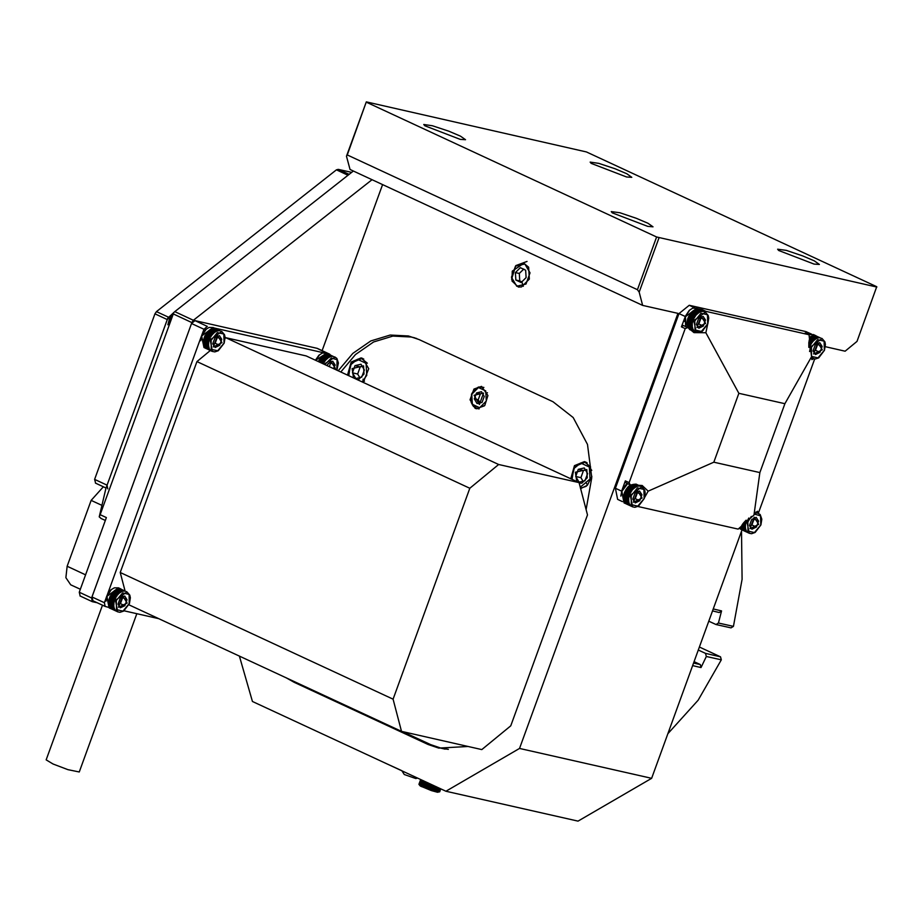 <?xml version="1.0" encoding="UTF-8"?>
<svg xmlns="http://www.w3.org/2000/svg" width="923" height="923" viewBox="0 0 923 923"><rect width="100%" height="100%" fill="white"/><g stroke="black" fill="none" stroke-linecap="round" stroke-linejoin="round"><path stroke-width="1.38" d="M876.85 287.065L656.634 236.946L637.447 289.672L347.221 154.914L366.269 101.853L586.486 151.972L876.712 286.73L857.063 341.441L845.156 351.225L825.335 346.748M366.269 101.853L346.483 156.229L349.99 169.509L642.696 305.421L639.189 292.153L658.976 237.776M642.696 305.421L677.909 313.393L519.58 748.403L445.971 791.276L578.017 821.147L651.615 778.274L519.58 748.403M651.615 778.274L742.023 529.883M637.447 289.672L639.189 292.153M346.483 156.229L347.221 154.914M322.173 350.636L382.584 184.646M512.219 271.131L523.768 263.343L528.591 267.255L529.283 279.058L521.449 286.891L518.426 286.995L512.023 280.996L512.219 271.131M626.602 176.997L591.182 163.406L590.12 162.148L598.739 163.336L615.18 168.828L626.786 173.812L631.851 177.331L626.602 176.997M647.761 226.423L612.33 212.832L611.28 211.575L619.898 212.775L636.328 218.266L647.934 223.239L652.999 226.77L647.761 226.423M460.254 139.361L424.822 125.77L423.772 124.513L432.391 125.713L448.82 131.193L460.427 136.177L465.492 139.696L460.254 139.361M814.109 264.059L778.677 250.468L777.628 249.21L786.246 250.41L802.675 255.902L814.282 260.874L819.359 264.405L814.109 264.059M366.408 102.176L656.634 236.946M445.971 791.276L252.487 701.434L239.438 656.115M432.656 745.507L428.203 744.492L438.737 748.091L468.157 746.465M428.203 744.492L294.252 682.293L297.298 682.985M286.88 678.151L294.252 682.293M586.14 509.577L591.793 477.629L587.466 444.413L573.137 417.508L552.946 401.759L418.996 339.56L408.462 335.96L390.141 335.095L370.85 340.933L352.84 353.382L338.164 370.781M712.521 610.945L719.305 612.48L721.613 610.888L713.225 608.995M694.073 661.641L700.349 664.548L700.995 667.525L692.619 665.621M700.349 664.548L693.565 663.014M721.278 659.83L720.517 656.795L705.553 653.415L706.303 656.449L721.278 659.83L698.157 700.165L667.79 733.843M731.028 627.928L733.45 626.359L718.486 622.979L716.063 624.536L731.028 627.928M699.403 646.988L720.517 656.795M741.527 531.256L742.138 579.321L733.45 626.359M706.303 656.449L700.995 667.525M721.613 610.888L718.486 622.979M708.795 621.167L716.063 624.536M705.553 653.415L698.296 650.034M475.114 408.335L470.084 399.74L473.984 389.021L481.518 386.437L487.944 395.506L484.794 405.405L476.487 408.797L475.114 408.335M364.481 381.245L363.004 379.238M347.533 375.13L351.178 362.024L361.124 357.951L362.762 358.516L368.785 368.796L363.235 382.422M586.959 484.056L586.255 482.902M589.728 469.588L590.316 469.242M570.783 478.795L574.429 465.688L584.374 461.615L586.013 462.181L591.781 470.384M591.828 476.326L587.374 485.29L580.59 488.567M340.818 372.015L355.482 354.536L373.527 342.018L392.863 336.134L411.231 337.01L416.723 338.568M448.37 749.349L441.252 748.241L430.718 744.653L402.751 731.662M486.594 392.979L487.494 392.771M484.217 396.509L481.425 391.733L476.464 392.91L474.295 398.851L477.087 403.628L482.048 402.451L484.217 396.509M474.076 395.332L479.418 404.459L483.56 393.083L474.076 395.332M478.045 408.681L479.002 408.901M478.426 408.727L479.129 408.877M477.41 408.554L478.945 408.901M484.367 405.889L477.006 408.462L472.311 404.839L471.688 394.121L478.806 387.002L483.86 387.441M482.556 393.29L480.398 393.798L478.241 399.74L480.168 403.039M480.398 393.798L476.464 392.91M478.241 399.74L474.295 398.851M364.331 369.985L360.974 364.262L355.02 365.67L352.424 372.8L355.782 378.534L361.735 377.126L364.331 369.985M357.293 379.665L358.574 379.526L364.02 374.08L363.535 365.889L352.171 368.577L353.474 377.888M362.474 366.327L360.247 366.846L357.651 373.988L359.843 377.726M360.247 366.846L355.02 365.67M357.651 373.988L352.424 372.8M587.582 473.649L584.224 467.926L578.271 469.334L575.675 476.464L579.033 482.198L584.986 480.791L587.582 473.649M579.159 483.121L581.825 483.191L587.27 477.745L586.786 469.553L575.421 472.241L576.725 481.552M580.544 488.371L581.167 488.509L580.544 488.371M585.724 469.992L583.498 470.511L580.902 477.653L583.094 481.391M583.498 470.511L578.271 469.334M580.902 477.653L575.675 476.464M100.169 514.734L173.259 313.889L191.869 322.531L193.426 320.293L174.816 311.651L171.655 314.512L169.936 321.042L167.848 324.827L170.317 315.793L167.813 318.193L105.857 488.405L99.234 516.868L100.169 514.734L106.364 517.607L79.228 592.174L80.232 595.97M99.234 516.868L101.161 518.518M170.317 315.793L171.655 314.639M174.816 311.651L353.324 171.055M79.943 595.877L92.346 601.634L97.1 602.742M92.346 601.634L91.631 597.942L79.228 592.174M191.869 322.531L91.631 597.942M371.934 179.697L193.426 320.293M173.72 312.539L173.259 313.889M107.772 488.809L107.056 485.106L167.305 319.6L168.851 317.374M349.136 174.355L338.256 169.313L336.41 169.867L347.994 175.255M168.736 317.316L156.448 311.605L336.41 169.867M156.448 311.605L154.902 313.843L167.305 319.6M107.056 485.106L94.654 479.349L95.657 483.144M94.654 479.349L154.902 313.843M338.256 169.313L351.686 172.347M136.892 613.68L79.286 771.951L67.956 769.667L53.073 764.048L46.15 759.894L102.441 605.223M85.527 574.844L67.171 566.318L65.914 577.636L70.748 584.801L80.301 589.243M103.376 486.767L91.158 500.416L101.899 505.4M67.171 566.318L91.158 500.416M108.106 607.172L105.084 606.457L104.368 602.754L91.965 596.996L92.969 600.792M91.965 596.996L191.523 323.465L203.925 329.223L201.687 335.395M201.364 336.295L106.93 595.739M106.595 596.639L104.368 602.754M124.074 610.784L158.641 618.606M203.925 329.223L207.329 326.43L194.926 320.673L317.062 348.306L330.549 355.02M323.731 352.771L214.217 327.988M125.043 590.928L120.175 572.445L196.934 361.528L210.352 350.498M225.108 338.349L225.835 337.749L306.159 355.92L579.021 482.625L498.697 464.454L469.795 488.232L393.036 699.149L401.54 731.385L481.864 749.568L510.765 725.778L587.536 514.872L579.021 482.625M194.926 320.673L191.523 323.465M317.604 348.559L317.062 348.306M196.934 361.528L469.795 488.232M225.835 337.749L498.697 464.454M128.897 604.784L401.54 731.385M120.175 572.445L393.036 699.149M118.006 604.104L120.371 607.853L124.882 605.661L127.051 599.719L124.697 595.97L120.175 598.162L118.006 604.104M127.189 603.031L122.678 595.854L118.536 607.23L127.189 603.031M116.425 594.285L112.848 592.624M117.775 594.908L112.514 592.474M117.313 593.339L113.737 591.678M118.652 593.962L113.391 591.516M118.248 592.508L114.671 590.847M119.575 593.12L114.325 590.685M119.229 591.816L115.652 590.155M120.544 592.428L115.283 589.982M120.232 591.262L116.656 589.601M121.524 591.862L116.263 589.428M121.248 590.882L117.671 589.22M122.505 591.458L117.244 589.012M122.286 590.662L118.709 589.001M123.474 591.216L118.213 588.77M123.567 590.732L119.655 588.92M124.42 591.135L119.159 588.689M125.032 591.078L120.463 588.955M125.32 591.216L120.059 588.77M115.606 595.347L112.029 593.685M116.956 595.97L111.706 593.524M114.867 596.489L111.291 594.827M116.217 597.123L110.956 594.677M114.21 597.7L110.633 596.039M115.571 598.335L110.31 595.889M115.225 599.096L109.964 596.65M113.667 598.958L109.756 597.158L113.864 598.462M114.729 600.377L109.468 597.942M113.217 600.227L109.306 598.462L113.379 599.754M114.348 601.692L109.087 599.246M112.894 601.519L108.972 599.765L112.998 601.058M114.083 602.996L108.822 600.55M112.675 602.788L108.752 601.058L112.733 602.361M113.944 604.277L108.683 601.831M112.583 604.034L108.66 602.327L112.606 603.654M113.921 605.511L108.66 603.065M112.606 605.234L108.683 603.55L112.594 604.9M114.025 606.688L108.764 604.242M112.756 606.365L108.833 604.692L112.71 606.076M114.244 607.784L108.983 605.338M113.033 607.403L109.11 605.753L112.964 607.184M114.59 608.776L109.329 606.33M113.414 608.338L109.491 606.699L113.344 608.199M115.04 609.665L109.779 607.219M113.898 609.157L109.999 607.53L113.864 609.111M115.606 610.415L110.345 607.969M114.844 610.057L110.829 608.199M116.263 611.026L111.002 608.592M116.067 610.934L111.395 608.765M117.002 611.499L111.752 609.053L117.002 611.499M118.225 604.669L120.44 603.596L122.609 597.654L122.124 596.881M120.44 603.596L124.882 605.661M122.609 597.654L127.051 599.719M114.452 597.227L110.875 595.566M115.133 596.05L111.556 594.389M115.894 594.954L112.318 593.293M122.355 590.651L118.779 588.989M121.409 590.835L117.832 589.174M120.452 591.17L116.875 589.509M119.482 591.655L115.906 589.993M118.525 592.289L114.948 590.628M117.602 593.062L114.025 591.401M116.713 593.962L113.137 592.301M212.763 343.76L215.128 347.51L219.639 345.317L221.808 339.364L219.455 335.614L214.932 337.818L212.763 343.76M221.947 342.687L217.436 335.511L213.294 346.886L221.947 342.687M211.182 333.941L207.606 332.28M212.532 334.564L207.271 332.118M212.071 332.995L208.494 331.334M213.409 333.607L208.148 331.172M213.005 332.165L209.429 330.503M214.344 332.776L209.083 330.33M213.986 331.461L210.409 329.811M215.301 332.072L210.04 329.638M214.99 330.919L211.413 329.257M216.282 331.519L211.021 329.073M216.005 330.526L212.428 328.876M217.263 331.115L212.002 328.669M217.043 330.319L213.467 328.657M218.232 330.872L212.971 328.426M218.324 330.388L214.424 328.576M219.178 330.78L213.917 328.346M219.789 330.734L215.232 328.611M220.078 330.861L214.817 328.426M210.363 334.991L206.787 333.341M211.725 335.626L206.464 333.18M209.625 336.145L206.048 334.484M210.975 336.768L205.725 334.334M208.967 337.356L205.391 335.695M210.329 337.991L205.068 335.545M209.983 338.741L204.721 336.307M208.425 338.614L204.514 336.814L208.621 338.118M209.486 340.033L204.225 337.587M207.975 339.883L204.064 338.106L208.137 339.41M209.106 341.337L203.845 338.903M207.652 341.175L203.729 339.422L207.756 340.714M208.84 342.641L203.579 340.206M207.433 342.445L203.51 340.714L207.49 342.018M208.702 343.921L203.441 341.487M207.34 343.691L203.418 341.983L207.363 343.31M208.679 345.167L203.418 342.721M207.375 344.89L203.441 343.194L207.352 344.544M208.783 346.344L203.522 343.898M207.513 346.021L203.591 344.348L207.467 345.733M209.002 347.44L203.741 344.994M207.79 347.06L203.868 345.398L207.721 346.84M209.348 348.433L204.087 345.987M208.171 347.994L204.26 346.356L208.102 347.856M209.798 349.309L204.537 346.875M208.656 348.813L204.756 347.186L208.621 348.767M210.363 350.071L205.102 347.625M209.602 349.713L205.587 347.856M211.021 350.682L205.76 348.236M210.825 350.59L206.152 348.421M211.759 351.144L206.51 348.709L211.759 351.144M212.982 344.325L215.197 343.252L217.367 337.31L216.882 336.537M215.197 343.252L219.639 345.317M217.367 337.31L221.808 339.364M209.209 336.883L205.633 335.222M209.89 335.707L206.314 334.045M210.652 334.611L207.075 332.949M217.113 330.307L213.536 328.646M216.167 330.48L212.59 328.83M215.209 330.826L211.632 329.165M214.24 331.311L210.663 329.649M213.282 331.945L209.706 330.284M212.359 332.718L208.783 331.057M211.471 333.607L207.894 331.945M329.338 366.685L330.699 362.947L335.141 365.012L333.468 368.6M334.887 369.258L335.28 368.323L330.769 361.147L326.846 365.531M335.141 365.012L332.788 361.262L328.265 363.454L327.088 365.635M324.527 359.578L320.95 357.916M325.877 360.212L320.616 357.766M325.404 358.632L321.827 356.97M326.754 359.255L321.492 356.809M326.35 357.801L322.773 356.14M327.677 358.424L322.415 355.978M327.319 357.109L323.742 355.447M328.634 357.72L323.373 355.274M328.323 356.555L324.746 354.905M329.615 357.155L324.354 354.72M329.349 356.174L325.773 354.513M330.596 356.751L325.334 354.317M330.376 355.955L326.8 354.294M331.565 356.509L326.304 354.063M331.657 356.036L327.757 354.213M332.511 356.428L327.25 353.982M333.134 356.37L328.565 354.259M333.411 356.509L328.15 354.063M323.708 360.639L320.131 358.978M325.058 361.262L319.796 358.828M322.958 361.781L319.381 360.12M324.319 362.416L319.058 359.97M322.312 363.004L318.735 361.343M323.661 363.627L318.4 361.181M330.699 362.947L330.215 362.174M322.554 362.52L318.977 360.858M323.223 361.355L319.646 359.693M323.985 360.258L320.408 358.597M330.457 355.943L326.88 354.282M329.511 356.128L325.934 354.467M328.542 356.463L324.965 354.801M327.573 356.959L323.996 355.297M326.627 357.593L323.05 355.932M325.692 358.355L322.115 356.693M324.815 359.255L321.239 357.593M511.55 279.242L515.819 265.616L527.033 261.463M525.695 270.162L520.318 267.67L525.695 270.162L526.122 277.581L525.695 270.162M524.795 263.99L515.542 266.182L511.504 277.281L516.718 286.199L525.972 284.007L530.01 272.896L524.795 263.99M522.164 282.738L523.318 286.211M520.318 267.67L515.38 272.597L515.819 280.027L521.195 282.519L526.122 277.581L521.195 282.519L515.819 280.027L515.38 272.597L520.318 267.67M523.745 269.101L519.349 273.496L519.787 280.915L522.06 281.977M519.787 280.915L515.819 280.027M519.349 273.496L515.38 272.597M417.542 778.066L415.788 778.597L404.32 774.559L401.817 770.763L386.529 763.667M419.261 783.489L420.703 779.543L418.973 784.285L420.68 785.611L439.683 791.819L437.121 792.222L431.26 790.573L420.184 785.946L418.973 784.285M419.284 783.662L420.773 779.577M419.515 783.039L420.726 779.554M419.48 783.881L421.015 779.681M419.988 782.496L420.9 779.623M419.827 784.158L421.223 779.785M420.334 784.481L421.926 780.108M421.846 780.073L420.115 784.354L421.696 780.004M420.992 784.85L422.596 780.42M422.457 780.35L420.715 784.7L422.319 780.293M421.776 785.254L423.403 780.789M423.196 780.696L421.442 785.092L423.069 780.639M422.688 785.692L424.315 781.216M424.049 781.089L422.307 785.519L423.934 781.043M423.703 786.154L425.33 781.689M425.018 781.539L423.288 785.969L424.915 781.493M424.822 786.638L426.438 782.196M426.068 782.023L424.372 786.442L425.988 781.989M426.011 787.123L427.603 782.739M427.187 782.554L425.526 786.927L427.13 782.519M427.257 787.619L428.826 783.304M428.376 783.096L426.761 787.423L428.33 783.085M428.537 788.104L430.072 783.892M428.757 785.958L429.576 783.662L429.253 786.142M429.841 788.577L431.329 784.469L429.841 788.577M429.322 788.392L430.833 784.238M431.341 786.892L431.133 789.038L432.587 785.058M430.626 788.853L432.091 784.827M432.622 787.331L432.414 789.453L433.81 785.623M431.906 789.292L433.325 785.404M433.868 787.734L433.637 789.846L434.975 786.165M433.152 789.696L434.514 785.958M435.068 788.104L434.802 790.203L436.083 786.684M434.352 790.065L435.656 786.477M436.187 788.427L435.887 790.503L437.11 787.157M435.471 790.388L436.706 786.973M437.214 788.692L436.867 790.757L438.021 787.584M436.487 790.665L437.675 787.423M438.125 788.911L437.744 790.953L438.829 787.954M437.41 790.884L438.529 787.815M438.921 789.073L438.483 791.092L439.51 788.277M438.206 791.046L439.256 788.15M439.59 789.165L439.083 791.173L440.052 788.519M438.863 791.149L439.856 788.427M440.006 789.465L440.444 788.704M439.371 791.196L440.306 788.646M440.086 790.215L440.686 788.819M439.729 791.173L440.606 788.784M440.017 790.873L439.683 791.819M439.936 791.092L440.756 788.842M439.636 789.165L439.902 788.45M439.048 789.084L439.371 788.207M438.31 788.957L438.702 787.896M437.456 788.761L437.906 787.527M436.487 788.507L437.006 787.111M435.425 788.207L435.991 786.638M434.283 787.861L434.906 786.131M433.072 787.481L433.752 785.6M431.814 787.065L432.552 785.046M808.94 334.691L813.555 334.622L809.044 334.737L805.168 332.961L809.044 334.737L811.594 356.693L784.873 403.709L759.814 472.564L753.953 515.046L757.414 511.273L757.979 513.003L755.983 512.069L760.252 514.619L761.833 519.13L760.91 524.922L755.083 532.502L751.507 533.667L749.188 533.217L746.949 521.668L748.807 517.999M813.405 358.793L811.94 359.635L811.594 356.693M808.894 334.691L706.003 311.409L702.276 309.678L701.111 310.186M705.149 312.055L706.003 311.409M707.572 324.584L705.853 332.765L693.958 332.615L687.843 327.561L683.308 325.461L681.462 326.811L685.039 316.993M759.814 472.564L713.825 462.158L738.885 393.302L705.853 332.765M738.885 393.302L784.873 403.709M689.158 328.934L695.757 331.992L689.746 329.603M681.462 326.811L685.178 328.542L687.843 327.561M685.178 328.542L629.105 482.614L625.379 480.895L625.736 482.741L630.074 484.76L629.105 482.614M713.825 462.158L648.211 491.117L642.131 485.521L630.074 484.76M648.211 491.117L644.635 497.439M637.874 506.439L738.123 529.121L753.953 515.046M814.628 359.001L758.394 513.188M621.629 491.174L615.433 488.302L617.579 499.389L622.414 501.627M615.433 488.302L679.005 313.635L685.201 316.52L689.25 310.301L692.735 308.144L696.923 308.236L704.918 311.951L699.565 309.459M621.79 490.759L625.379 480.895M694.661 307.786L689.204 305.248L679.005 313.635M805.168 332.961L810.717 334.207M689.204 305.248L805.848 331.634L811.305 334.172M697.892 308.686L702.276 309.678M811.525 334.172L805.848 331.634M632.866 499.124L635.232 502.873L639.754 500.681L641.912 494.728L639.558 490.978L635.036 493.17L632.866 499.124M642.05 498.039L637.539 490.863L633.397 502.239L642.05 498.039M631.286 489.305L627.709 487.644M632.636 489.928L627.375 487.482M632.174 488.348L628.598 486.686M633.513 488.971L628.251 486.536M633.109 487.517L629.532 485.856M634.447 488.14L629.186 485.694M634.089 486.825L630.94 484.944M635.405 487.436L630.144 484.99M635.093 486.283L632.324 484.633M636.385 486.883L631.84 484.771M636.109 485.89L633.49 484.379M637.366 486.479L633.04 484.471M637.147 485.671L634.539 484.24M638.335 486.225L634.147 484.287M638.428 485.752L635.382 484.183M639.281 486.144L635.082 484.194M639.904 486.098L635.924 484.171M640.181 486.225L635.751 484.171M641.347 486.617L636.085 484.171L641.347 486.617M630.467 490.355L626.89 488.694M631.828 490.99L626.567 488.544M629.728 491.509L626.152 489.848M631.078 492.132L625.829 489.686M629.071 492.72L625.494 491.059M630.432 493.355L625.171 490.909M630.086 494.105L624.825 491.671M628.528 493.967L624.617 492.178L628.725 493.482M629.59 495.397L624.329 492.951M628.078 495.247L624.167 493.47L628.24 494.763M629.209 496.701L623.948 494.255M627.755 496.528L623.833 494.786L627.859 496.078M628.944 498.005L623.683 495.559M627.536 497.809L623.613 496.078L627.594 497.382M628.805 499.285L623.544 496.851M627.444 499.055L623.521 497.347L627.467 498.662M628.782 500.531L623.521 498.085M627.478 500.254L623.544 498.558L627.455 499.908M628.886 501.697L623.625 499.262M627.617 501.374L623.694 499.701L627.571 501.097M629.105 502.793L623.844 500.358M627.894 502.412L623.971 500.762L627.825 502.204M629.451 503.796L624.19 501.351M628.275 503.358L624.363 501.72L628.205 503.22M629.901 504.673L624.64 502.239M628.759 504.177L624.859 502.55L628.736 504.131M630.467 505.435L625.206 502.989M629.705 505.077L625.69 503.22M631.124 506.046L625.863 503.6M630.928 505.954L626.255 503.785M631.874 506.508L626.613 504.062L631.874 506.508M633.086 499.689L635.301 498.616L637.47 492.663L636.985 491.901M635.301 498.616L639.754 500.681M637.47 492.663L641.912 494.728M629.313 492.236L625.736 490.575M629.994 491.071L626.417 489.409M630.755 489.975L627.179 488.313M637.216 485.671L634.216 484.275M636.27 485.844L633.224 484.425M635.312 486.179L632.105 484.69M634.343 486.675L630.513 485.163M633.386 487.309L629.809 485.648M632.463 488.082L628.886 486.421M631.574 488.971L627.998 487.309M696.45 324.458L698.803 328.207L703.326 326.015L705.484 320.073L703.13 316.312L698.607 318.516L696.45 324.458M705.622 323.385L701.111 316.208L696.969 327.584L705.622 323.385M694.857 314.639L691.281 312.978M696.207 315.262L690.946 312.828M695.746 313.693L692.169 312.032M697.084 314.316L691.823 311.87M696.68 312.862L693.104 311.201M698.019 313.474L692.758 311.039M697.661 312.17L694.084 310.509M698.976 312.77L693.715 310.336M698.665 311.616L695.088 309.955M699.957 312.216L694.696 309.77M699.68 311.236L696.104 309.574M700.938 311.812L695.677 309.367M700.719 311.016L697.142 309.355M701.907 311.57L696.646 309.124M701.999 311.086L698.1 309.274M702.853 311.478L697.592 309.043M703.476 311.432L698.907 309.309M703.753 311.559L698.492 309.124M694.038 315.701L690.462 314.039M695.4 316.324L690.139 313.878M693.3 316.843L689.723 315.181M694.661 317.466L689.4 315.031M692.642 318.054L689.066 316.393M694.004 318.689L688.743 316.243M693.658 319.45L688.396 317.004M692.1 319.312L688.189 317.512L692.296 318.816M693.161 320.731L687.9 318.297M691.65 320.581L687.739 318.804L691.812 320.108M692.781 322.035L687.52 319.6M691.327 321.873L687.404 320.119L691.431 321.412M692.515 323.338L687.254 320.904M691.108 323.142L687.185 321.412L691.165 322.715M692.377 324.631L687.116 322.185M691.015 324.388L687.093 322.681L691.039 324.008M692.354 325.865L687.093 323.419M691.05 325.588L687.116 323.892L691.027 325.242M692.458 327.042L687.197 324.596M691.2 326.719L687.266 325.046L691.142 326.43M692.677 328.138L687.416 325.692M691.465 327.757L687.543 326.096L691.396 327.538M693.023 329.13L687.762 326.684M691.846 328.692L687.935 327.054L691.777 328.553M693.473 330.019L688.223 327.573M692.331 329.511L688.431 327.884L692.308 329.465M694.038 330.769L688.777 328.323M693.277 330.411L689.262 328.553M694.696 331.38L689.435 328.934M694.5 331.288L689.827 329.119M696.669 325.023L698.873 323.95L701.042 318.008L700.557 317.235M698.873 323.95L703.326 326.015M701.042 318.008L705.484 320.073M692.885 317.581L689.308 315.92M693.565 316.404L689.989 314.743M694.327 315.308L690.75 313.647M700.788 311.005L697.211 309.343M699.842 311.189L696.265 309.528M698.884 311.524L695.307 309.863M697.915 312.009L694.338 310.347M696.957 312.643L693.381 310.982M696.034 313.416L692.458 311.755M695.146 314.305L691.569 312.643M813.082 350.844L815.436 354.594L819.959 352.401L822.128 346.46L819.762 342.71L815.24 344.902L813.082 350.844M822.255 349.771L817.755 342.595L813.613 353.971L822.255 349.771M811.502 341.025L813.186 341.256L809.436 339.514M812.851 341.648L809.298 340.01M812.39 340.079L814.086 340.356L809.829 338.372M813.728 340.702L809.667 338.81M813.325 339.249L815.032 339.572L810.117 337.287M814.651 339.86L810.059 337.726M814.294 338.556L810.717 336.895M815.609 339.168L810.348 336.722M815.297 338.003L811.721 336.341M816.59 338.603L811.329 336.168M816.324 337.622L812.748 335.96M817.57 338.199L812.321 335.753M817.363 337.403L813.786 335.741M818.551 337.956L813.29 335.511M818.643 337.472L814.732 335.66M819.486 337.876L814.224 335.43M820.109 337.818L815.54 335.695M820.397 337.956L815.136 335.511M810.682 342.087L812.344 342.283L809.113 340.783M812.032 342.71L809.021 341.314M809.933 343.229L811.582 343.391L808.894 342.145M811.294 343.864L808.825 342.71M810.89 344.579L808.756 343.598L810.89 344.579M810.636 345.075L808.733 344.187M810.29 345.837L808.721 345.098M808.733 345.698L810.082 346.344L808.94 345.202M809.806 347.117L808.779 346.644M808.825 347.233L809.633 347.636L808.825 347.267M812.078 358.239L811.479 357.962L812.078 358.239M813.301 351.409L815.517 350.336L817.674 344.394L817.201 343.621M815.517 350.336L819.959 352.401M817.674 344.394L822.128 346.46M810.198 342.791L808.883 342.179M810.959 341.695L809.102 340.841M817.432 337.391L813.855 335.73M816.486 337.576L812.909 335.914M815.517 337.91L811.94 336.249M814.548 338.395L810.971 336.733M813.601 339.029L810.106 337.414M812.667 339.802L809.794 338.464M811.79 340.702L809.413 339.595M749.511 525.51L751.864 529.26L756.387 527.068L758.556 521.114L756.191 517.365L751.668 519.568L749.511 525.51M758.683 524.426L754.172 517.261L750.041 528.625L758.683 524.426M756.537 512.484L755.937 512.127M756.814 512.611L755.891 512.184M746.719 520.491L746.072 520.191M746.511 520.999L745.646 520.595L746.511 520.999M746.234 521.783L745.011 521.218M744.723 521.633L746.061 522.303L744.769 521.472M745.853 523.087L744.053 522.256M743.742 522.626L745.726 523.606L743.707 522.672M745.588 524.391L743.211 523.295M742.957 523.629L745.507 524.91L742.911 523.699M745.438 525.672L742.496 524.31M742.3 524.61L745.415 526.179L742.242 524.702M745.415 526.918L741.919 525.291M741.769 525.556L745.449 527.391L741.723 525.66M745.519 528.094L741.469 526.202M741.377 526.422L745.599 528.533L741.331 526.56M745.749 529.179L741.157 527.056M741.111 527.218L745.865 529.594L741.054 527.356M746.084 530.183L740.823 527.737M744.907 529.744L740.996 528.106L744.838 529.606M746.545 531.06L741.284 528.625M745.403 530.563L741.492 528.937L745.369 530.517M747.099 531.821L741.85 529.375M746.338 531.463L742.334 529.606M747.757 532.433L742.507 529.987M747.561 532.34L742.9 530.171M748.507 532.894L743.246 530.46L748.507 532.894M749.73 526.075L751.945 525.002L754.103 519.061L753.63 518.288M751.945 525.002L756.387 527.068M754.103 519.061L758.556 521.114M486.294 401.009L479.602 407.689L472.322 404.309L471.734 394.248L478.426 387.556L485.706 390.937L486.294 401.009M348.352 375.511L351.432 362.912L361.562 358.562L367.366 363.212M348.756 375.696L350.486 364.977L357.386 359.324L366.073 363.362L366.777 375.361L362.012 381.857M586.209 486.317L580.498 488.209M571.602 479.175L574.683 466.577L584.813 462.227L590.616 466.876M572.006 479.372L573.737 468.642L580.636 462.988L589.324 467.026L590.028 479.025L580.232 487.217M106.018 601.081L106.918 596.2L111.245 589.832M118.49 587.882L114.302 587.789L110.818 589.947L106.756 596.189L109.202 607.876L106.964 596.327L118.49 587.882L121.121 589.105M115.456 600.262L126.97 591.828L129.797 595.093L130.328 597.723L129.416 603.515L123.59 611.095L120.002 612.261L117.683 611.811L115.456 600.262M116.344 600.573L122.621 592.924L129.082 594.389L129.255 603.492L122.978 611.141L116.517 609.676L116.344 600.573M200.776 340.737L201.676 335.857L206.002 329.488M213.248 327.538L209.059 327.434L205.575 329.603L201.514 335.845L203.96 347.521L201.722 335.972L213.248 327.538L215.89 328.761M210.213 339.918L221.728 331.472L224.554 334.737L225.085 337.38L224.174 343.171L218.347 350.752L214.771 351.917L212.452 351.467L210.213 339.918M211.102 340.229L217.378 332.58L223.839 334.045L224.012 343.148L217.736 350.798L211.275 349.332L211.102 340.229M315.516 360.27L319.335 355.124M315.597 360.305L326.58 353.174L329.223 354.409M324.088 364.25L335.061 357.12L336.849 358.516L338.429 363.016L336.93 370.204M324.942 364.643L331.322 357.962L337.172 359.682L336.791 370.146M419.642 785L420.98 786.384L437.802 792.315L435.956 790.319M435.541 790.134L434.929 789.846M620.879 496.101L621.779 491.209L626.106 484.84M627.525 483.571L625.679 484.956L621.617 491.198L624.063 502.885L621.825 491.336L627.698 483.652M630.317 495.282L641.831 486.836L644.658 490.101L645.189 492.744L644.277 498.535L638.451 506.116L634.874 507.281L632.555 506.831L630.317 495.282M631.205 495.593L637.481 487.944L643.942 489.409L644.127 498.512L637.839 506.162L631.39 504.696L631.205 495.593M684.451 321.435L685.351 316.554L689.677 310.186M686.066 327.019L685.397 316.67L696.923 308.236M693.888 320.616L705.403 312.17L708.229 315.447L708.76 318.077L707.849 323.869L702.022 331.449L698.446 332.615L696.127 332.165L693.888 320.616M703.361 330.215L700.961 331.865L695.538 331.888M694.777 320.927L701.053 313.278L707.514 314.743L707.699 323.846L701.411 331.495L694.961 330.03L694.777 320.927M809.586 351.536L810.521 347.002L822.047 338.568L824.874 341.833L825.404 344.464L824.481 350.255L818.666 357.836L815.078 359.001L811.49 357.674M811.409 347.313L817.686 339.664L824.147 341.129L824.331 350.232L818.055 357.882L811.594 356.428L811.409 347.313M739.738 528.683L740.707 529.271L739.75 528.671M755.291 512.946L758.464 513.223M754.472 514.169L760.575 515.795L760.76 524.899L754.483 532.548L748.022 531.083L747.838 521.98L751.334 516.372M445.151 749.13L441.252 748.241M414.704 337.795L411.231 337.01M477.006 408.462L473.407 406.385L471.18 402.428L471.503 394.167L474.387 389.506L478.426 387.072L481.864 386.968M363.743 359.047L361.562 358.562M586.993 462.711L584.813 462.227M100.861 518.414L105.314 520.491M95.369 483.052L106.018 487.99M105.084 606.457L92.681 600.688M329.753 354.155L317.35 348.398M109.202 607.876L111.845 609.099M126.97 591.828L126.382 591.551M117.683 611.811L117.106 611.545M203.96 347.521L206.602 348.756M221.728 331.472L221.139 331.207M212.452 351.467L211.863 351.19M315.378 360.201L318.908 355.24L322.392 353.082L326.58 353.174M335.061 357.12L334.484 356.843M624.063 502.885L626.705 504.108M641.831 486.836L641.243 486.571M632.555 506.831L631.967 506.554M685.639 326.546L685.189 316.543M705.403 312.17L704.814 311.905M813.555 334.622L816.197 335.845M822.047 338.568L821.458 338.291M812.759 358.551L812.171 358.286M740.707 529.271L743.338 530.506M749.188 533.217L748.599 532.94"/></g></svg>
